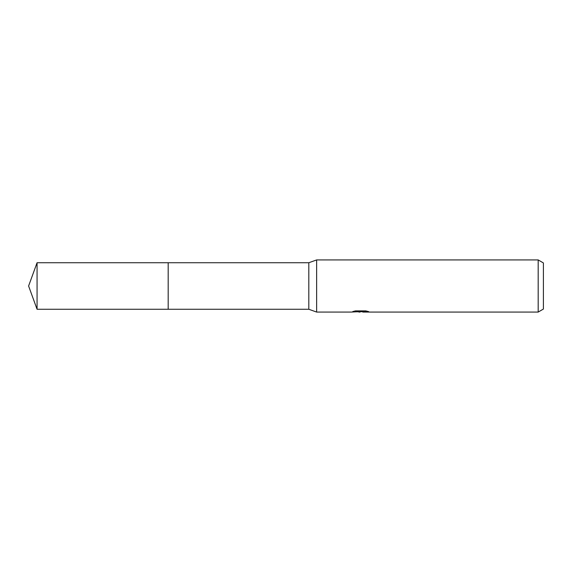 <?xml version="1.0" encoding="UTF-8"?>
<svg xmlns="http://www.w3.org/2000/svg" width="572" height="572" viewBox="0 0 572 572"><rect width="100%" height="100%" fill="white"/><g stroke="black" fill="none" stroke-linecap="round" stroke-linejoin="round"><path stroke-width="0.86" d="M355.412 310.903L361.111 310.903L361.111 311.568L351.201 312.069L316.631 312.069L308.808 309.259L168.182 309.259L168.182 262.741L308.808 262.741L316.631 259.931L538.188 259.931L543.4 262.941L543.4 309.059L538.188 312.069L362.834 312.069L362.734 311.397L365.951 310.925M308.808 309.259L308.808 262.741M316.631 312.069L316.631 259.931M362.734 311.654L357.042 311.812M360.074 312.062L358.837 312.069M538.188 312.069L538.188 259.931M361.111 311.568L352.781 311.568L355.498 310.889L365.773 310.889L368.754 311.654L362.734 312.047M37.066 309.266L37.066 262.734L168.182 262.734L168.182 309.266L37.066 309.266L28.6 286L37.066 262.734M361.111 311.411L362.734 311.411"/></g></svg>
